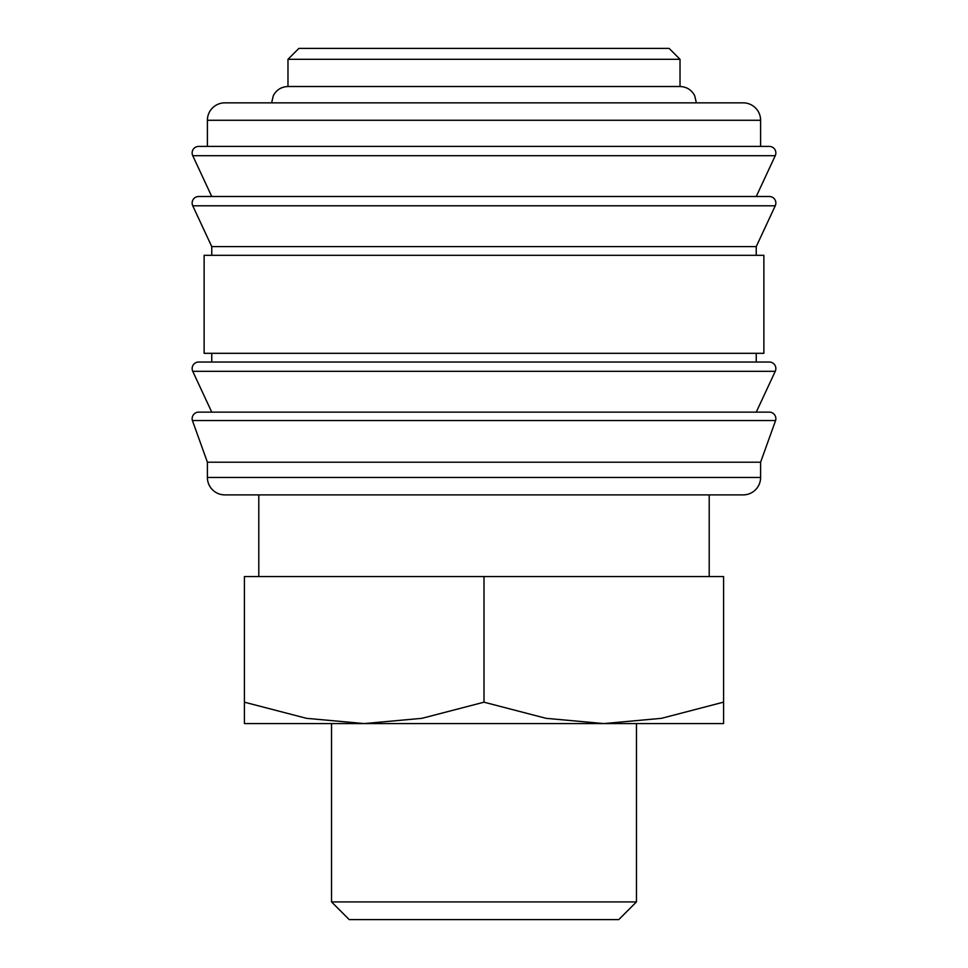 <?xml version="1.0" encoding="UTF-8"?>
<svg xmlns="http://www.w3.org/2000/svg" width="968" height="968" viewBox="0 0 968 968"><rect width="100%" height="100%" fill="white"/><g stroke="black" fill="none" stroke-linecap="round" stroke-linejoin="round"><path stroke-width="1.45" d="M192.148 418.66A6.534 6.534 0 0 1 198.682 412.126L769.318 412.126A6.534 6.534 0 0 1 775.574 420.56L192.426 420.56A6.534 6.534 0 0 1 192.148 418.66M192.148 368.566A6.534 6.534 0 0 1 198.682 362.032L769.318 362.032A6.534 6.534 0 0 1 775.247 371.325L192.753 371.325A6.534 6.534 0 0 1 192.148 368.566M192.148 203.038A6.534 6.534 0 0 1 198.682 196.504L769.318 196.504A6.534 6.534 0 0 1 775.247 205.797L192.753 205.797A6.534 6.534 0 0 1 192.148 203.038M760.606 120.274L760.606 146.41L484 146.41L769.318 146.41A6.534 6.534 0 0 1 775.247 155.703L192.753 155.703A6.534 6.534 0 0 1 198.682 146.41L484 146.41L207.394 146.41L207.394 120.274A17.424 17.424 0 0 1 224.818 102.85L743.182 102.85A17.424 17.424 0 0 1 760.606 120.274L207.394 120.274M760.606 477.466A17.424 17.424 0 0 1 743.182 494.89L224.818 494.89A17.424 17.424 0 0 1 207.394 477.466L760.606 477.466L760.606 462.22L207.394 462.22L207.394 477.466M484 255.31L204.127 255.31L204.127 353.32L763.873 353.32L763.873 255.31L484 255.31M775.247 205.797L756.25 246.598L211.75 246.598L211.75 255.31M287.98 59.29L298.87 48.4L669.13 48.4L680.02 59.29L287.98 59.29L287.98 86.515L680.02 86.515C686.651 86.781 691.539 89.83 694.685 95.663L696.355 102.85M723.58 723.58L603.79 723.58L546.085 718.329L484 702.187L421.915 718.329L364.21 723.58L306.505 718.329L244.42 702.187C244.42 730.828 244.42 730.828 244.42 702.139L244.42 576.565L723.58 576.565L723.58 702.187C723.58 730.828 723.58 730.828 723.58 702.139L661.495 718.329L603.79 723.58L636.46 723.58L636.46 901.922L331.54 901.922L331.54 723.58M603.79 723.58L244.42 723.58M636.46 901.922L618.782 919.6L349.218 919.6L331.54 901.922M484 576.565L484 702.187M775.247 155.703L756.25 196.504L484 196.504M775.247 371.325L756.25 412.126L484 412.126M207.394 462.22L192.426 420.56M211.75 412.126L192.753 371.325M211.75 353.32L211.75 362.032M211.75 246.598L192.753 205.797M211.75 196.504L192.753 155.703M258.795 494.89L258.795 576.565M271.645 102.85L273.315 95.663C276.461 89.83 281.349 86.781 287.98 86.515M709.205 494.89L709.205 576.565M680.02 59.29L680.02 86.515M756.25 246.598L756.25 255.31M756.25 353.32L756.25 362.032M760.606 462.22L775.574 420.56"/></g></svg>
